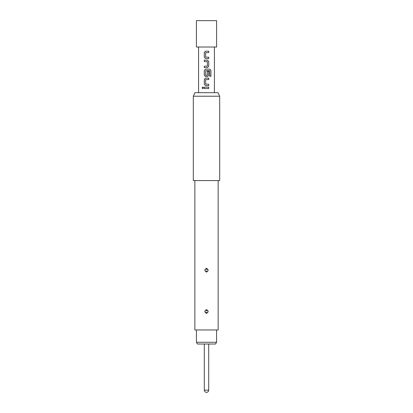 <?xml version="1.0" encoding="UTF-8"?>
<svg xmlns="http://www.w3.org/2000/svg" width="413" height="413" viewBox="0 0 413 413"><rect width="100%" height="100%" fill="white"/><g stroke="black" fill="none" stroke-linecap="round" stroke-linejoin="round"><path stroke-width="0.62" d="M202.814 86.993L202.107 87.85L202.814 88.707M203.573 87.85L202.793 86.993L202.06 87.85L202.793 88.707L203.573 87.85M204.28 88.542L208.741 88.542L208.741 87.158L204.28 87.158L204.28 88.542M205.545 85.589L208.741 85.589L208.741 84.206L205.633 84.113L205.633 79.637L208.741 79.549L208.741 78.16L205.545 78.16L204.28 79.456L204.28 84.298L205.545 85.589L204.28 84.298M205.545 76.596L207.476 76.596L208.741 75.3L208.741 71.335L207.383 71.335L207.383 75.269L205.633 75.269L205.726 70.7L209.649 70.7L209.732 76.271L210.94 76.271L210.94 70.458L209.819 69.167L205.545 69.167L204.28 70.458L204.28 75.3L205.545 76.596L204.28 75.3M204.28 67.598L207.476 67.598L208.741 66.307L208.741 61.465L207.476 60.169L204.28 60.169L204.28 61.552L207.383 61.645L207.383 66.121L204.28 66.214L204.28 67.598M205.545 58.6L208.741 58.6L208.741 57.216L205.633 57.128L205.633 52.652L208.741 52.559L208.741 51.176L205.545 51.176L204.28 52.466L204.28 57.309L205.545 58.6L204.28 57.309M219.68 96.219L218.043 92.703L194.957 92.703L193.32 96.219L193.32 180.579L219.68 180.579L219.68 96.219L193.32 96.219M206.5 268.311C208.642 269.575 208.642 270.84 206.5 272.105C204.358 270.84 204.358 269.575 206.5 268.311L206.5 268.491C204.574 269.539 204.528 270.685 206.355 271.919L206.5 271.924C208.426 270.876 208.472 269.735 206.65 268.496L206.5 268.491M206.5 309.611C208.642 310.875 208.642 312.14 206.5 313.405C204.358 312.14 204.358 310.875 206.5 309.611L206.5 309.791C204.574 310.839 204.528 311.985 206.355 313.219L206.5 313.224C208.426 312.176 208.472 311.035 206.65 309.796L206.5 309.791M218.141 180.579L218.141 329.961L194.859 329.961L194.859 180.579M206.526 310.906L206.65 309.796M206.526 269.606L206.65 268.496M216.562 342.263L215.545 344.019L197.455 344.019L196.438 342.263L216.562 342.263L216.562 329.961M196.438 342.263L196.438 329.961M196.397 47.01L216.603 47.01L216.603 20.65L196.397 20.65L196.397 47.01M206.5 392.35A2.199 2.199 0 0 0 208.699 390.151L204.301 390.151A2.199 2.199 0 0 0 206.5 392.35C207.832 392.221 208.565 391.488 208.699 390.151L208.699 344.019M204.306 87.158L204.306 88.542M208.715 88.542L208.715 87.158M208.715 79.549L208.715 78.16M205.555 78.16L204.306 79.456L204.306 84.298M208.715 85.589L208.715 84.206M210.893 76.271L210.94 70.458M210.893 70.458L209.778 69.167M205.555 69.167L204.306 70.458L204.306 75.3M207.465 76.596L208.715 75.3L208.715 71.335M207.465 67.598L208.715 66.307L208.741 61.465M208.715 61.465L207.465 60.169M204.306 60.169L204.306 61.552M204.306 66.214L204.306 67.598M208.715 52.559L208.715 51.176M205.555 51.176L204.306 52.466L204.306 57.309M208.715 58.6L208.715 57.216M206.474 312.109L206.355 313.219M206.474 270.809L206.355 271.919M198.591 92.703L198.591 47.01M214.409 92.703L214.409 47.01M204.301 390.151L204.301 344.019"/></g></svg>
